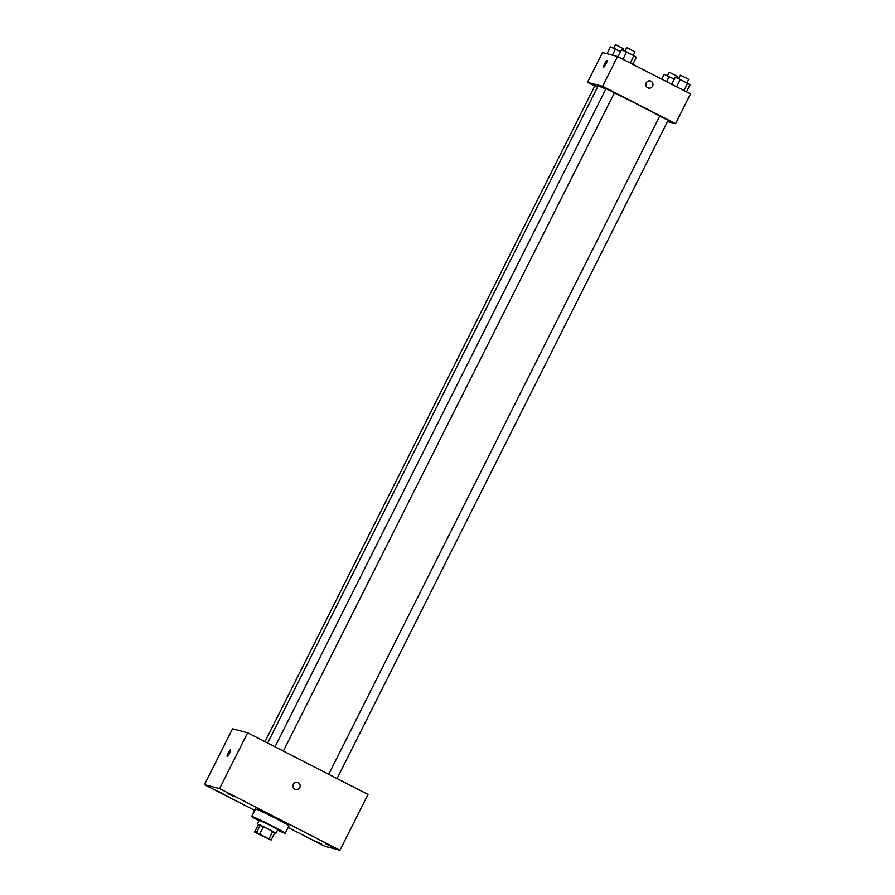 <?xml version="1.0" encoding="UTF-8"?>
<svg xmlns="http://www.w3.org/2000/svg" width="895" height="895" viewBox="0 0 895 895"><rect width="100%" height="100%" fill="white"/><g stroke="black" fill="none" stroke-linecap="round" stroke-linejoin="round"><path stroke-width="1.34" d="M256.462 832.775L269.361 839.32L256.462 832.775M256.652 833.256L271.107 840.036L256.518 832.563L254.583 832.059L256.652 833.256M269.037 838.839L272.774 831.399L263.421 826.6L259.684 834.05M256.518 832.563L260.266 825.123L258.331 824.608L254.583 832.059M260.266 825.123L263.421 826.6M272.774 831.399L274.854 832.596L271.107 840.036M274.698 832.898L268.478 829.094L258.308 824.653M257.279 823.926L259.337 820.212L270.346 825.38L277.774 829.564L275.895 833.29M258.879 820.749A18.761 0.738 26.7 0 1 251.708 816.453A18.761 0.738 26.7 0 1 252.043 816.475A18.761 0.738 26.7 0 1 270.335 825A18.761 0.738 26.7 0 1 285.214 833.312A18.761 0.738 26.7 0 1 277.495 830.112M251.708 816.453L255.444 809.013A18.761 0.738 26.7 0 1 255.791 809.035A18.761 0.738 26.7 0 1 274.083 817.56A18.761 0.738 26.7 0 1 288.962 825.872L285.214 833.312M314.749 840.908L321.473 844.007L314.749 840.908M216.277 790.464L222.989 793.563L216.277 790.464M227.397 793.384L234.11 796.483L227.397 793.384M325.869 843.828L332.593 846.927L325.869 843.828M288.145 827.495L324.829 846.278L339.943 850.25L219.577 788.596L204.474 784.635L254.751 810.389M339.943 850.25L368.013 794.436L247.647 732.781L232.543 728.81L204.474 784.635M247.647 732.781L219.577 788.596M295.674 789.457A3.647 3.58 104.7 0 0 299.791 787.566A3.647 3.58 104.7 0 0 297.532 782.409A3.647 3.58 104.7 0 0 293.135 785.027A3.647 3.58 104.7 0 0 299.791 787.566A3.647 3.58 104.7 0 0 297.532 782.409M227.207 756.376A3.647 0.671 117.1 0 1 228.247 752.885A3.647 0.671 117.1 0 1 230.507 749.865A3.647 0.671 117.1 0 1 230.53 749.876A3.647 0.671 117.1 0 1 229.467 753.433A3.647 0.671 117.1 0 1 227.207 756.376A3.647 0.671 117.1 0 1 228.236 752.885A3.647 0.671 117.1 0 1 230.507 749.865A3.647 0.671 117.1 0 1 230.53 749.876M267.639 743.018L598.017 86.144A37.512 1.488 26.7 0 1 598.71 86.177A37.512 1.488 26.7 0 1 605.848 89.03M614.362 92.946A37.512 1.488 26.7 0 1 659.682 116.227M597.659 86.86L594.94 85.685L265.009 741.675M328.711 774.298L659.749 116.104L668.117 120.31L337.046 778.572M275.022 746.799L606.06 88.605L614.429 92.811L283.357 751.073M667.502 121.552L675.557 123.667L602.615 86.3L587.5 82.329L594.761 86.043M602.615 86.3L617.584 56.53L690.526 93.897L675.557 123.667M646.19 82.877A3.647 3.58 -75.3 0 1 652.847 85.428A3.647 3.58 -75.3 0 1 648.45 88.046A3.647 3.58 -75.3 0 1 646.19 82.877M617.584 56.53L602.48 52.559L587.5 82.329M603.689 67.091A3.647 0.671 117.1 0 1 604.729 63.612A3.647 0.671 117.1 0 1 606.989 60.591A3.647 0.671 117.1 0 1 607.011 60.603A3.647 0.671 117.1 0 1 605.949 64.149A3.647 0.671 117.1 0 1 603.689 67.091A3.647 0.671 117.1 0 1 604.729 63.612A3.647 0.671 117.1 0 1 606.989 60.591A3.647 0.671 117.1 0 1 607.011 60.603M650.307 80.986A3.647 3.58 -75.3 0 1 652.847 85.428A3.647 3.58 -75.3 0 1 648.45 88.046M620.615 51.664L610.468 46.797L606.978 53.745M615.48 49.035L612.393 55.166M613.757 48.263L615.615 44.75L623.904 48.956L623.166 50.422M674.304 79.163L664.157 74.307L661.729 79.14M669.169 76.534L666.607 81.635M667.446 75.773L669.303 72.26L677.582 76.467L676.855 77.921M632.787 64.317L636.334 57.269L633.973 55.725L621.589 49.717L618.053 56.765M633.973 55.725L630.293 63.042M626.601 51.955L622.92 59.26M624.878 51.183L626.735 47.67L635.025 51.876L633.268 55.367M686.476 91.816L690.023 84.768L680.289 79.454L675.277 77.216L671.742 84.264M687.662 83.235L683.981 90.54M680.289 79.454L676.609 86.77M678.567 78.693L680.424 75.18L688.714 79.375L686.957 82.866"/></g></svg>
